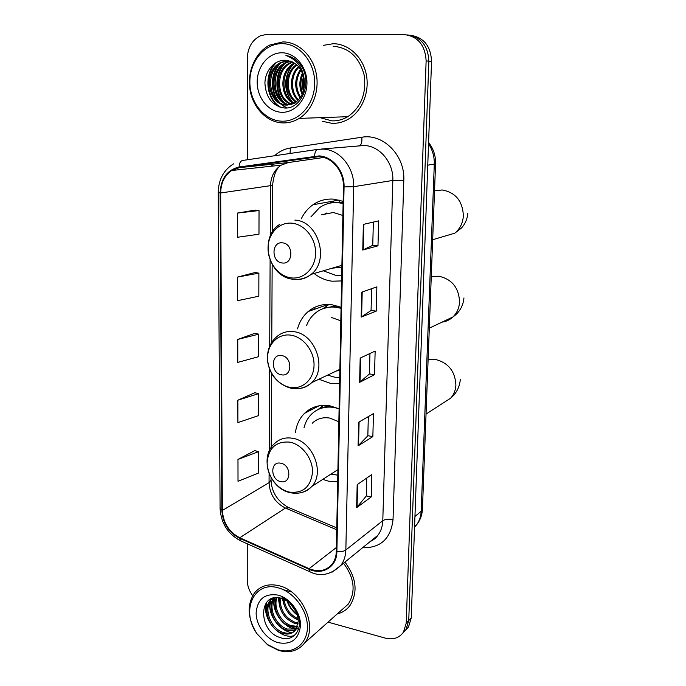 <?xml version="1.0" encoding="UTF-8"?>
<svg xmlns="http://www.w3.org/2000/svg" width="686" height="686" viewBox="0 0 686 686"><rect width="100%" height="100%" fill="white"/><g stroke="black" fill="none" stroke-linecap="round" stroke-linejoin="round"><path stroke-width="1.03" d="M304.018 427.721C305.339 422.37 307.808 417.885 311.427 414.25C317.609 408.35 325.207 406.095 334.219 407.493L339.09 408.77L329.957 405.829C319.916 404.277 311.444 406.772 304.541 413.324C299.559 418.34 296.532 424.677 295.46 432.343M322.746 479.394L328.628 481.195L337.666 481.829M341.079 307.294L331.732 304.695C322.797 303.692 314.968 305.956 308.254 311.487C303.041 315.972 299.456 321.777 297.51 328.894M318.87 379.255L330.352 383.32L339.596 383.508M343.154 201.341L333.593 199.137C326.047 198.623 319.179 200.484 312.988 204.745C307.971 208.295 304.052 212.994 301.248 218.851M314.171 273.568C319.659 277.847 325.653 280.394 332.153 281.209L341.594 280.926M405.503 630.263L408.479 626.995L411.24 617.983L431.545 61.337C430.799 46.056 423.759 37.37 410.425 35.26M328.045 622.125L385.206 638.1C393.069 640.012 399.149 638.057 403.437 632.243L406.215 623.154L426.126 60.943L428.853 61.14C428.09 45.773 421.015 37.035 407.613 34.917C421.015 37.035 428.09 45.773 428.853 61.14L408.736 620.556L428.853 61.14L431.545 61.337M402.982 632.895L405.966 629.602L408.736 620.556L405.966 629.602L402.982 632.895M313.391 408.753L313.408 407.45M314.788 309.18L314.814 307.268M311.984 308.786L311.967 310.175M310.638 408.779L310.621 410.177M333.207 43.707L323.243 45.379L333.207 43.707C348.419 43.724 362.688 56.775 366.255 74.242C369.891 91.684 362.319 110.729 348.925 118.815C362.319 110.729 369.891 91.684 366.255 74.242C362.688 56.775 348.419 43.724 333.207 43.707M322.249 121.259L331.853 123.317C337.855 123.549 343.54 122.048 348.925 118.815C343.54 122.048 337.855 123.549 331.853 123.317L322.249 121.259M319.016 156.631C332.221 157.06 344.029 171.577 343.437 186.866L336.312 551.51C336.174 556.432 334.794 560.616 332.178 564.072C326.244 570.898 318.553 572.424 309.112 568.66L239.774 537.764C229.03 532.062 223.224 522.964 222.375 510.453L220.669 192.972C220.883 182.948 224.554 175.453 231.671 170.497L239.182 167.684L319.016 156.631M319.024 155.911L239.088 167.007C227.203 169.871 220.875 178.506 220.12 192.929L221.852 510.333C222.727 523.144 228.67 532.473 239.688 538.321L309 569.226C322.471 575.683 336.946 566.85 336.886 551.655L344.063 186.909C344.681 171.234 332.564 156.357 319.024 155.911M366.753 478.039L366.29 495.961L356.634 507.649L371.229 496.956L371.829 474.523L357.183 484.659L356.634 507.649M366.29 495.892L371.229 496.956M368.331 416.599L367.842 435.756L358.101 445.84L372.85 436.639L373.467 413.607L358.667 422.224L358.101 445.84M367.842 435.696L372.85 436.639M377.977 245.828L372.755 245.314L362.757 250.038L377.977 245.828L378.646 220.875L363.366 224.399L362.757 250.038M371.632 288.695L371.075 310.509L361.162 317.103L376.22 311.135L376.871 286.851L361.754 292.167L361.162 317.103M371.075 310.466L376.22 311.135M369.96 353.504L369.437 373.956L359.61 382.342L374.513 374.719L375.148 351.069L360.184 358.092L359.61 382.342M369.437 373.904L374.513 374.719M337.229 613.944C342.468 612.641 346.722 609.837 349.989 605.524C358.126 592.147 356.446 577.663 344.938 562.074C356.446 577.663 358.126 592.147 349.989 605.524C346.722 609.837 342.468 612.641 337.229 613.944M426.126 60.943C425.226 44.976 417.8 36.178 403.822 34.549L267.291 34.3L260.569 35.689C252.156 39.934 247.723 47.54 247.269 58.482L247.269 159.778M247.252 543.784L247.252 580.245C247.337 585.715 249.138 590.852 252.662 595.654M254.78 450.608L237.973 459.44L238.016 481.28L258.39 473.108L258.442 451.705L254.617 450.556M255.072 272.514L237.613 277.067L237.665 300.648L258.828 296.215L258.879 273.148L254.9 272.488M255.175 210.088L237.493 213.063L237.536 237.262L258.974 234.218L259.034 210.551L255.003 210.062M254.875 392.718L237.853 400.195L237.905 422.593L258.536 415.605L258.588 393.67L254.712 392.675M237.742 339.424L237.785 362.397L258.673 356.66L258.733 334.168L254.806 333.336L237.742 339.424L258.733 334.168M372.755 245.339L373.356 222.101M237.613 277.067L258.879 273.148M237.493 213.063L259.034 210.551M237.853 400.195L258.588 393.67M237.973 459.44L258.442 451.705M281.517 121.173C298.693 122.134 314.531 104.666 314.711 83.538C315.148 62.417 299.55 43.544 282.049 43.655C264.547 43.45 249.73 61.543 249.867 81.908C249.755 102.265 264.333 120.513 281.517 121.173M282.418 122.905C288.326 123.146 293.925 121.645 299.207 118.404C312.482 110.232 319.89 90.826 316.126 73.042C312.447 55.223 298.118 41.906 282.984 41.906L269.821 45.027C255.364 52.247 246.96 71.678 250.004 89.772C252.954 107.899 266.845 122.237 282.418 122.905M320.07 117.675L331.895 120.865C337.478 121.07 342.777 119.681 347.785 116.697C361.222 107.179 366.676 93.253 364.12 74.92C359.284 57.187 348.96 47.626 333.164 46.236M304.172 87.336L304.275 80.391M302.123 94.394C299.002 87.388 299.113 80.262 302.457 73.016M302.637 93.219C300.219 87.002 300.314 80.682 302.929 74.26M300.074 97.901C294.097 88.485 294.251 78.941 300.528 69.277M300.588 97.155C295.332 88.245 295.469 79.224 301.017 70.075M297.998 100.336C289.158 92.661 289.269 74.645 298.539 66.611M298.513 99.796C290.392 92.138 290.521 75.194 299.036 67.211M295.889 102.128C284.201 94.857 284.201 72.373 296.506 64.595M296.421 101.725C285.445 94.291 285.47 72.956 297.021 65.05M293.762 103.432C279.262 97.309 279.048 69.963 294.388 63.061L294.44 63.035M294.294 103.149C280.48 96.657 280.351 70.538 294.963 63.386M291.593 104.341C275.378 100.285 273.491 70.229 289.989 62.829L292.33 61.86M292.142 104.152C276.321 99.53 274.897 70.161 291.096 62.889L292.862 62.126M289.398 104.889C271.725 103.32 267.789 70.521 285.53 62.589L290.178 61.02M289.946 104.787C272.616 102.557 269.229 70.444 286.654 62.649L290.718 61.2M304.395 83.272C303.366 69.492 297.107 61.834 285.633 60.291C274.529 59.579 265.01 70.769 264.916 83.4C265.945 97.515 272.248 105.687 283.824 107.925C301.248 110.214 312.927 82.603 301.085 65.736C297.107 59.948 292.056 56.526 285.925 55.463C297.981 60.008 304.138 69.277 304.395 83.272C304.275 92.104 301.12 98.604 294.92 102.78L286.414 105.078C267.934 105.421 262.344 70.692 281.011 62.34L287.991 60.505M296.035 102.763L287.545 105.061C269.075 105.404 263.501 70.735 282.143 62.409L288.54 60.6M285.633 60.291L286.319 60.317M281.989 52.788C268.586 52.565 257.121 66.396 257.199 82.088C257.087 97.781 268.363 111.844 281.577 112.281C294.791 112.95 306.848 99.487 306.959 83.349C307.268 67.211 295.392 52.779 281.989 52.788M281.286 107.531C266.52 100.336 263.921 73.916 276.818 62.177M286.654 107.908L280.823 103.758M279.596 102.437C270.567 92.842 270.79 73.153 280.334 63.446M283.944 102.3C275.077 92.782 275.309 73.402 284.699 63.781M292.468 102.025C283.918 92.679 284.175 73.891 293.239 64.441M303.606 90.26L303.795 77.329M280.171 107.23C266.168 99.847 263.587 74.825 275.463 62.941M286.156 107.942L279.734 103.217M278.173 101.391C270.31 92.035 270.498 74.088 278.765 64.578M282.521 101.228C274.837 91.975 275.035 74.345 283.129 64.938M291.044 100.911C283.704 89.231 283.91 77.475 291.67 65.642M303.323 91.264C302.132 86.307 302.2 81.317 303.546 76.283M282.306 262.987C293.505 264.77 293.719 243.53 282.452 242.853C271.27 241.258 271.176 262.232 282.306 262.987M332.153 268.209L341.868 267.171M342.88 215.473L333.362 212.489L321.665 214.804M323.406 270.867L336.655 275.652L341.697 275.789M343.111 203.51L338.009 202.644C331.218 202.164 325.035 203.853 319.462 207.712L310.869 216.948M343.12 202.893L339.493 202.37L331.432 202.876M343.137 201.993L341.911 202.67M326.373 213.029L324.487 214.246M335.625 267.188L338.267 267.634M329.897 203.15L334.048 200.938L339.073 200.038M339.733 202.387L339.776 200.226M281.492 374.813C292.433 377.129 292.639 356.866 281.637 355.597C270.713 353.453 270.627 373.476 281.492 374.813M336.26 371.04L339.853 370.337M340.813 320.825L331.51 317.481M327.625 375.122L334.777 377.206L339.707 377.583M341.062 308.331L336.071 307.242C328.037 306.333 321.014 308.374 314.985 313.373C311.238 316.589 308.426 320.636 306.548 325.507M341.079 307.405L332.564 306.505L324.041 308.306M327.445 305.476L328.731 304.455M337.769 306.753L337.778 306.059M322.977 308.674L328.988 304.464M280.72 481.598C291.404 484.402 291.601 465.048 280.848 463.239C270.181 460.598 270.095 479.737 280.72 481.598M338.841 421.736L329.743 418.074C322.789 416.968 316.941 418.709 312.181 423.313M330.986 474.095L337.804 475.184M332.324 406.335C327.153 406.061 322.411 407.115 318.124 409.516M317.841 409.653L323.526 405.34M277.873 649.745C293.205 654.504 307.268 644.188 307.405 627.364C307.765 610.6 293.891 591.907 278.302 587.868C253.88 580.322 240.314 611.252 257.113 633.89L267.446 644.514L277.873 649.745M278.679 650.457C289.586 653.389 298.23 650.911 304.618 643.005C318.184 626.618 302.234 590.86 279.142 585.775C269.023 583.366 260.937 585.595 254.875 592.455C246.651 604.392 247.354 618.197 256.993 633.881L267.789 644.986L278.679 650.457M342.014 609.683L348.317 604.066C355.991 591.478 354.396 577.861 343.54 563.215M297.235 614.364C292.639 611.037 289.501 606.716 287.828 601.39M296.463 612.255L289.561 602.737M298.256 619.973L298.101 619.921C289.166 616.174 284.115 609.134 282.966 598.801M298.161 618.789C290.127 615.016 285.419 608.499 284.021 599.23M298.11 623.943L294.217 623.205C283.584 618.369 278.61 609.923 279.305 597.849M298.213 623.042L295.194 622.374C284.964 617.829 279.957 609.7 280.154 598.003M297.295 627.064L290.289 626.524C279.759 623.317 271.716 607.976 276.252 597.669M297.553 626.344L291.276 625.692C281.071 622.554 273.071 608.01 276.964 597.66M295.949 629.568C292.965 630.923 289.749 631.026 286.302 629.885C274.366 626.429 266.494 607.504 273.723 597.995M296.335 628.993L287.305 629.045C275.746 625.649 267.772 607.693 274.297 597.875M298.273 621.096C297.347 609.837 291.764 602.248 281.526 598.338C257.979 591.178 257.97 631.189 279.939 637.491C295.495 643.708 305.836 624.672 295.28 608.774C291.73 603.226 287.228 599.307 281.775 597.017C292.519 602.702 298.016 610.729 298.273 621.096L295.786 629.799C292.468 633.847 287.957 635.013 282.272 633.289C269.727 629.705 262.009 609.254 270.353 600.224L272.128 598.458M294.646 631.103C291.361 633.384 287.58 633.83 283.284 632.441C270.756 628.856 263.047 608.448 271.382 599.418L272.342 598.381M278.25 595.148C264.865 593.064 257.499 598.938 256.135 612.769C256.032 625.315 266.125 639.215 277.924 642.636C291.31 645.132 298.839 639.386 300.511 625.4C300.76 612.581 290.195 598.295 278.25 595.148M267.377 615.668C265.954 610.994 265.748 606.475 266.785 602.111M271.57 612.769L270.533 600.559M270.636 600.001L270.859 598.989M298.736 628.925L297.175 628.865M296.455 628.796L287.04 625.083M275.712 609.914L274.494 597.849M279.819 607.11L278.233 597.72M283.884 604.357L282.418 598.612M294.474 635.519C280.625 640.527 261.606 619.604 266.185 602.857M283.378 589.72L291.37 591.821M291.927 632.569C279.845 631.369 267.549 615.119 269.932 601.545M270.095 600.533L270.387 599.23M295.812 629.191C283.815 627.982 271.63 611.929 273.963 598.458M297.501 615.265C292.476 611.44 288.969 606.621 286.988 600.816M414.55 527.148L416.574 524.841C419.403 521.017 420.93 516.498 421.17 511.276L434.289 164.254C434.495 156.76 432.574 149.96 428.536 143.854M427.764 165.172L435.559 163.868L422.43 508.978M411.24 617.983L406.215 623.154M414.576 526.548L416.574 524.841C420.175 520.348 422.122 515.135 422.422 509.218L421.17 511.276L414.944 516.472M274.572 155.748C279.151 151.52 284.424 148.931 290.375 147.987L361.814 137.234C383.182 133.221 405.229 155.559 403.805 180.384L393.035 519.576C388.653 518.796 385.24 519.173 382.788 520.691L392.838 180.444C393.713 162.711 379.855 145.904 364.232 145.492L321.014 149.076M393.035 519.576C390.806 538.716 380.653 548.105 362.56 547.754M370.397 541.383L377.84 535.337C380.927 531.264 382.574 526.385 382.788 520.691L345.847 549.983C345.667 556.029 343.978 561.191 340.779 565.461L332.033 572.193M314.634 156.099C314.788 152.026 315.894 149.78 317.935 149.351L323.269 149.111C339.724 149.574 354.49 167.65 353.702 186.695L344.063 186.909M233.574 163.843C223.679 169.999 218.56 179.5 218.234 192.329L220.12 192.929M221.852 510.333L220.086 508.326L218.242 192.406M239.688 538.321L240.529 540.774L241.249 541.1M317.687 149.385L242.707 160.455C240.494 160.91 239.285 163.088 239.088 167.007M309 569.226L309.652 571.661L310.295 571.944M336.886 551.655C340.805 551.956 343.789 551.398 345.847 549.983L353.702 186.695L392.838 180.444L403.805 180.384M273.011 164.143L271.322 166.226M290.375 147.987L290.041 153.467M361.814 137.234C362.242 142.011 361.419 144.832 359.344 145.698M222.375 510.453L269.058 482.67C269.752 494.4 275.215 502.855 285.436 508.052L336.732 529.772M239.774 537.764L285.436 508.052L289.132 507.743L336.766 527.886M309.112 568.66L336.389 547.505M314.728 156.802L316.555 156.622M239.182 167.684L288.317 162.548L281.14 165.172C274.323 169.794 270.764 176.765 270.464 186.095L270.224 236.121M323.826 157.463L288.6 162.505M220.669 192.972L272.565 185.374M270.113 260.166L269.701 346.061M269.598 369.188L269.204 451.122M269.101 473.451L269.058 482.67L271.047 479.943M360.056 382.059L360.63 357.878M361.608 316.881L362.199 292.013M363.203 249.875L363.82 224.296M358.538 445.488L359.104 421.976M357.063 507.246L357.612 484.367M332.418 117.237L341.414 116.92M434.538 190.871L442.101 189.971C455.53 192.406 462.613 200.981 463.367 215.704C462.896 223.01 460.023 228.85 454.749 233.206L432.677 239.714M291.318 277.881C303.949 279.528 315.491 268.063 315.62 253.228C315.937 238.411 304.627 224.211 291.816 223.173C279.005 221.904 268.012 233.737 268.055 248.195C267.909 262.635 278.67 276.458 291.318 277.881M293.96 279.356L294.303 279.399C300.554 280.068 306.162 278.387 311.127 274.366C330 260.363 318.253 220.883 294.877 220.112M431.262 276.758L438.688 276.192C451.86 279.065 458.814 287.631 459.569 301.891C459.208 307.98 456.987 313.005 452.923 316.966C449.819 319.856 446.183 321.571 442.033 322.137M290.315 387.41C302.655 389.657 313.922 379.332 314.042 365.166C314.351 351.026 303.306 336.852 290.795 335.162C278.276 333.25 267.54 343.952 267.583 357.775C267.446 371.572 277.967 385.369 290.315 387.41M298.41 388.61C303.546 388.25 307.988 386.252 311.727 382.625C327.574 368.631 315.277 333.619 293.788 331.698C287.288 330.866 281.629 332.521 276.818 336.637C269.89 342.708 266.794 350.743 267.549 360.742C268.209 366.178 270.044 371.195 273.054 375.791C277.744 382.179 283.798 386.347 291.207 388.276C298.959 389.648 305.802 387.77 311.727 382.625L339.87 369.342M428.107 359.704L435.396 359.438C448.318 362.723 455.152 371.28 455.898 385.103C455.607 390.24 453.875 394.587 450.693 398.146L442.924 403.162M289.355 492.085C303.058 493.586 310.784 486.914 312.533 472.062C312.833 458.565 302.037 444.425 289.809 442.136C276.115 441.072 268.552 447.872 267.128 462.527C266.991 475.715 277.29 489.478 289.355 492.085M302.063 492.394C305.87 491.416 309.112 489.435 311.77 486.46C325.207 472.808 312.722 441.184 292.75 438.303C285.487 437.051 279.399 438.834 274.494 443.653C258.991 457.005 269.478 488.578 289.964 492.617C298.436 494.46 305.707 492.402 311.77 486.46L337.906 469.636M319.119 405.795L304.541 413.324M328.242 304.438L308.254 311.487M333.936 200.998L312.988 204.745M428.587 142.474C433.449 148.673 435.773 155.799 435.559 163.868M408.479 626.995L403.437 632.243M370.277 541.477C373.604 539.942 376.125 537.893 377.84 535.337L340.779 565.461C330.626 574.979 320.251 577.046 309.652 571.661L240.529 540.774C227.881 534.051 221.064 523.324 220.095 508.592M273.56 164.091L272.008 166.158M231.671 170.497L281.14 165.172C276.535 167.924 273.68 174.698 272.565 185.469L272.325 232.082M272.162 264.496L271.759 342.254M271.596 373.433L271.21 447.504M271.056 477.619L271.039 480.294C271.656 492.008 277.307 500.994 287.991 507.254M347.785 116.697L299.207 118.404M291.096 62.889L289.989 62.829M286.654 62.649L285.53 62.589M282.143 62.409L281.011 62.34M341.902 265.345L311.127 274.366C305.544 278.507 299.353 280.111 292.553 279.185C268.235 276.81 258.631 237.167 279.845 224.305M467.766 213.312C467.329 219.031 465.185 223.97 461.344 228.121L454.749 233.206M429.307 328.165L452.923 316.966C459.5 312.336 463.179 305.982 463.959 297.913M426.04 414.061L450.693 398.146C456.439 393.267 459.629 387.101 460.28 379.641M348.317 604.066L304.618 643.005M271.382 599.418L270.353 600.224M267.446 644.514L267.789 644.986"/></g></svg>
